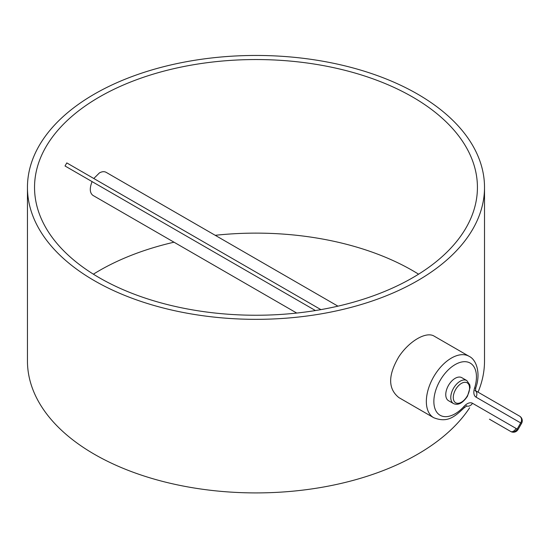 <?xml version="1.0" encoding="UTF-8"?>
<svg xmlns="http://www.w3.org/2000/svg" width="549" height="549" viewBox="0 0 549 549"><rect width="100%" height="100%" fill="white"/><g stroke="black" fill="none" stroke-linecap="round" stroke-linejoin="round"><path stroke-width="0.82" d="M94.387 94.099A228.528 131.938 0 0 0 27.45 187.394A228.528 131.938 0 0 0 255.978 319.34A228.528 131.938 0 0 0 484.513 187.394A228.528 131.938 0 0 0 343.434 65.496A228.528 131.938 0 0 0 94.387 94.099M27.45 187.394L27.45 360.974A228.528 131.938 0 0 0 214.776 490.751A228.528 131.938 0 0 0 469.649 407.777M478.035 392.158A228.528 131.938 0 0 0 484.513 360.974L484.513 187.394M434.321 336.235C426.395 331.054 409.348 340.895 398.903 356.665C387.917 375.187 387.91 388.829 398.89 397.6L433.683 417.693A35.431 20.457 -60 0 1 433.683 376.779A35.431 20.457 -60 0 1 469.114 356.322L434.321 336.235M99.396 96.995A221.446 127.848 0 0 0 34.539 187.394A221.446 127.848 0 0 0 255.978 315.243A221.446 127.848 0 0 0 477.424 187.394A221.446 127.848 0 0 0 340.723 69.277A221.446 127.848 0 0 0 99.396 96.995M296.741 313.06L92.891 195.369C89.72 192.884 89.453 188.3 92.102 181.616M93.804 178.5L99.396 172.935C101.984 171.494 104.241 171.302 106.183 172.359L337.951 306.164M174.012 242.205A221.446 127.848 0 0 0 99.396 270.568A221.446 127.848 0 0 0 93.378 274.184M418.585 274.184A221.446 127.848 0 0 0 215.215 235.308M453.522 403.577L448.512 400.688A13.286 7.672 -60 0 1 446.481 390.037A13.286 7.672 -60 0 1 455.155 378.33A13.286 7.672 -60 0 1 461.798 377.671L466.815 380.567L469.807 384.883L470.081 387.491L467.494 396.22C462.759 403.158 458.106 405.615 453.522 403.577A13.286 7.672 -60 0 1 451.491 392.933A13.286 7.672 -60 0 1 460.172 381.219A13.286 7.672 -60 0 1 466.815 380.567M489.482 419.223A5.312 3.068 -60 0 1 489.454 419.21A5.312 3.068 -60 0 1 489.454 419.203L510.748 431.5A5.312 3.068 120 0 0 516.06 428.433M65.022 165.983L315.435 310.549L65.022 165.983L66.8 162.916L320.911 309.629L108.537 187.017M475.427 390.648L519.608 416.156A5.312 4.337 120 0 1 520.706 422.929L476.031 397.14A10.63 6.135 120 0 1 474.514 388.26A30.12 17.39 120 0 0 458.202 363.081A30.12 17.39 120 0 0 434.081 404.86A30.12 17.39 120 0 0 464.035 406.404A5.312 1.51 42.1 0 1 464.221 407.79L466.815 405.917L466.074 405.704M464.035 406.404A10.63 6.135 120 0 1 472.49 403.275L517.165 429.071L520.706 422.929L521.55 423.416A5.312 5.312 0 0 0 519.608 416.156M489.454 419.203L510.748 431.5L489.454 419.21M461.421 383.394A11.515 6.65 120 0 0 454.366 401.566A11.515 6.65 120 0 0 468.475 393.427A11.515 6.65 120 0 0 461.421 383.394M469.114 356.322C476.861 359.897 480.746 374.041 475.811 387.724A5.312 1.51 -162.1 0 1 474.514 388.26M472.49 403.275A5.312 4.337 120 0 1 466.629 405.972M475.434 390.723A5.312 4.337 120 0 1 476.031 397.14M517.165 429.071A5.312 4.337 120 0 1 510.748 431.5A5.312 5.312 0 0 0 518.009 429.558L517.165 429.071M433.683 417.693C447.86 423.368 455.004 416.266 464.221 407.79M475.811 387.724L475.482 390.902L474.926 390.366M521.55 423.416L518.009 429.558"/></g></svg>
